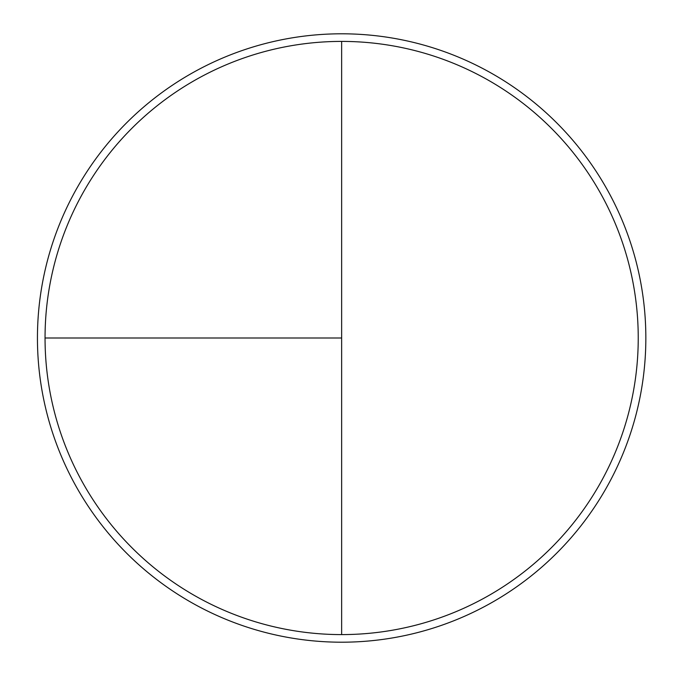 <?xml version="1.0" encoding="UTF-8"?>
<svg xmlns="http://www.w3.org/2000/svg" width="676" height="676" viewBox="0 0 676 676"><rect width="100%" height="100%" fill="white"/><g stroke="black" fill="none" stroke-linecap="round" stroke-linejoin="round"><path stroke-width="1.01" d="M341.642 33.8A304.2 304.2 0 0 0 37.442 338A304.2 304.2 0 0 0 341.642 642.2A304.2 304.2 0 0 0 645.842 338A304.2 304.2 0 0 0 341.642 33.8M45.047 338L341.642 338L341.642 41.405A296.595 296.595 0 0 0 45.047 338A296.595 296.595 0 0 0 341.642 634.595A296.595 296.595 0 0 0 638.237 338A296.595 296.595 0 0 0 341.642 41.405L341.642 634.595"/></g></svg>
